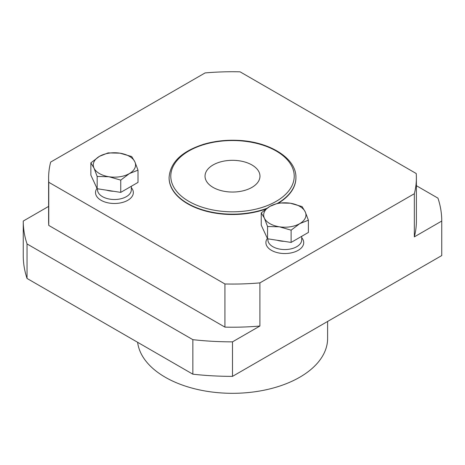 <?xml version="1.0" encoding="UTF-8"?>
<svg xmlns="http://www.w3.org/2000/svg" width="465" height="465" viewBox="0 0 465 465"><rect width="100%" height="100%" fill="white"/><g stroke="black" fill="none" stroke-linecap="round" stroke-linejoin="round"><path stroke-width="0.7" d="M169.091 177.729A63.409 36.607 0 0 0 169.091 177.903A63.409 36.607 0 0 0 187.662 203.786A63.409 36.607 0 0 0 265.887 209.023M278.808 202.909A63.409 36.607 0 0 0 295.909 177.903A63.409 36.607 0 0 0 295.909 177.729M416.233 173.532A183.884 106.165 180 0 1 416.384 177.903A183.884 106.165 180 0 1 414.332 193.725L259.906 282.883A183.884 106.165 180 0 1 224.926 283.976L48.767 182.274A183.884 106.165 180 0 1 48.616 177.903A183.884 106.165 180 0 1 50.668 162.082L205.094 72.924A183.884 106.165 180 0 1 240.074 71.825L416.233 173.532M96.993 188.348A18.908 10.916 0 0 0 101.062 200.293A18.908 10.916 0 0 0 125.149 201.56A18.908 10.916 0 0 0 131.688 188.116L131.339 187.662M267.375 238.394A18.908 10.916 0 0 0 271.438 250.339A18.908 10.916 0 0 0 295.531 251.612A18.908 10.916 0 0 0 302.07 238.161L301.721 237.708M416.384 185.698L437.96 198.154A209.25 120.807 180 0 1 441.75 221.044L441.75 255.558L232.488 376.371A209.25 120.807 0 0 1 192.853 374.186L27.04 278.454L27.04 243.939A209.25 120.807 180 0 1 23.25 221.055L48.616 206.408M23.25 221.055L23.25 255.57A209.25 120.807 0 0 0 27.04 278.454M99.481 156.327A21.134 12.2 180 0 1 119.9 153.171A21.134 12.2 180 0 1 134.844 161.803A21.134 12.2 180 0 1 129.375 173.59A21.134 12.2 180 0 1 108.961 176.746A21.134 12.2 180 0 1 94.011 168.115A21.134 12.2 180 0 1 99.481 156.327L90.855 162.855L94.011 168.115L97.173 176.462L108.961 176.746L120.749 180.112L120.749 192.376L138.006 182.414L138.006 170.149L134.844 161.803L131.688 156.536L119.9 153.171L108.113 152.892L99.481 156.327M269.863 206.379A21.134 12.2 180 0 1 290.282 203.217A21.134 12.2 180 0 1 305.226 211.848A21.134 12.2 180 0 1 299.756 223.636A21.134 12.2 180 0 1 279.337 226.792A21.134 12.2 180 0 1 264.393 218.166A21.134 12.2 180 0 1 269.863 206.379L261.237 212.9L264.393 218.166L267.549 226.513L279.337 226.792L291.125 230.158L291.125 242.422L308.382 232.459L308.382 220.195L305.226 211.848L302.07 206.582L290.282 203.217L278.494 202.938L269.863 206.379M138.006 170.149L129.375 173.59L120.749 180.112M308.382 220.195L299.756 223.636L291.125 230.158M97.173 176.462L97.173 188.726L90.855 175.119L90.855 162.855M97.173 188.726L120.749 192.376M267.549 226.513L267.549 238.778L261.237 225.165L261.237 212.9M267.549 238.778L291.125 242.422M131.339 186.262L131.339 189.743A16.909 9.765 180 0 1 120.9 198.764A16.909 9.765 180 0 1 102.474 196.649A16.909 9.765 180 0 1 97.522 189.743L97.522 188.784M301.721 236.307L301.721 239.795A16.909 9.765 180 0 1 291.282 248.81A16.909 9.765 180 0 1 272.856 246.694A16.909 9.765 180 0 1 267.898 239.795L267.898 238.83M48.616 177.903L48.616 221.049A183.884 106.165 0 0 0 48.767 225.42L48.767 182.274M48.767 225.42L224.926 327.122A183.884 106.165 0 0 0 259.906 326.029L232.488 341.856A209.25 120.807 180 0 1 192.853 339.665L192.853 374.186M224.926 283.976L224.926 327.122M27.04 243.939L192.853 339.665M259.906 326.029L259.906 282.883M414.332 193.725L414.332 236.871A183.884 106.165 0 0 0 416.384 221.049L416.384 177.903M441.75 221.044L414.332 236.871M232.488 341.856L232.488 376.371M327.616 321.454L327.616 338.398A95.116 54.911 180 0 1 299.756 377.231A95.116 54.911 180 0 1 199.247 389.85A95.116 54.911 180 0 1 137.628 342.298M251.931 187.395A27.476 15.862 180 0 1 221.985 190.83A27.476 15.862 180 0 1 205.024 176.177A27.476 15.862 180 0 1 232.5 160.315A27.476 15.862 180 0 1 259.976 176.177A27.476 15.862 180 0 1 251.931 187.395M113.652 191.278A16.909 9.765 180 0 1 106.654 190.197M284.034 241.323A16.909 9.765 180 0 1 277.035 240.242M266.834 208.337A63.409 36.607 180 0 1 187.662 203.443A63.409 36.607 180 0 1 169.091 177.554L169.091 177.903M169.091 177.554C170.184 162.43 181.716 151.334 203.676 144.284C214.057 141.226 225.043 139.901 236.644 140.314C268.747 141.151 296.496 157.984 295.909 177.554A63.409 36.607 180 0 1 277.983 203.066M276.14 201.374A61.717 35.631 -0 0 0 248.473 141.755A61.717 35.631 -0 0 0 172.887 185.401A61.717 35.631 -0 0 0 276.14 201.374M295.909 177.554L295.909 177.903"/></g></svg>
